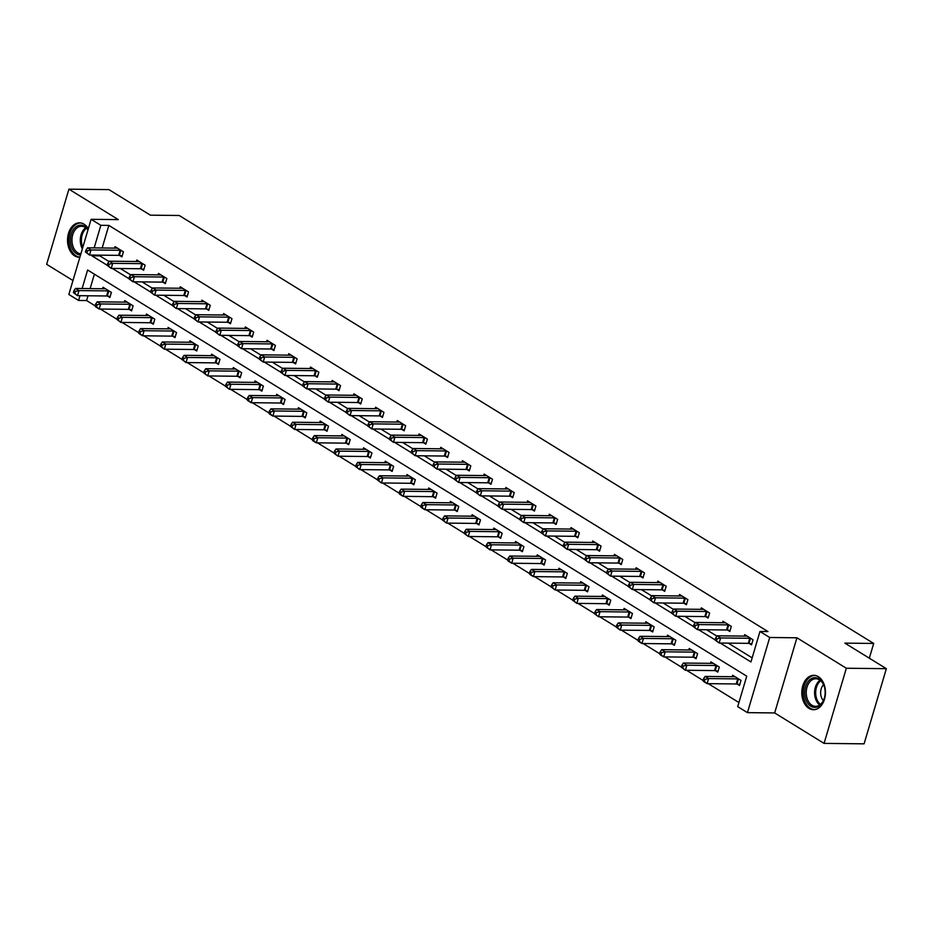 <?xml version="1.0" encoding="UTF-8"?>
<svg xmlns="http://www.w3.org/2000/svg" width="933" height="933" viewBox="0 0 933 933"><rect width="100%" height="100%" fill="white"/><g stroke="black" fill="none" stroke-linecap="round" stroke-linejoin="round"><path stroke-width="1.4" d="M88.32 228.713A17.202 11.826 -89.4 0 0 84.04 224.188A17.202 11.826 -89.4 0 0 79.538 222.835A17.202 11.826 -89.4 0 0 67.794 236.562A17.202 11.826 -89.4 0 0 74.663 255.875A17.202 11.826 -89.4 0 0 79.165 257.228A17.202 11.826 -89.4 0 0 79.876 257.205M808.934 708.357A17.202 11.826 -89.4 0 0 813.436 709.721A17.202 11.826 -89.4 0 0 825.192 695.995A17.202 11.826 -89.4 0 0 818.323 676.682A17.202 11.826 -89.4 0 0 813.821 675.329A17.202 11.826 -89.4 0 0 802.065 689.044A17.202 11.826 -89.4 0 0 808.934 708.357M88.005 295.773L86.594 300.554L78.582 300.461L68.844 294.466L91.107 219.313L100.846 225.308L94.163 247.886M869.323 658.185L873.696 643.443L179.218 215.488L150.4 215.173L108.928 189.609L68.914 189.166L46.65 264.319L72.972 280.541M873.696 643.443L844.878 643.129L886.35 668.681L864.086 743.834L824.072 743.391L846.336 668.238L796.922 637.787L769.713 637.484L747.45 712.637L737.711 706.643L746.738 676.168L87.609 269.999L82.127 288.507M796.922 637.787L774.658 712.94L824.072 743.391M774.658 712.94L747.45 712.637M86.594 300.554L95.166 305.837M100.379 309.056L116.882 319.214M122.083 322.433L138.585 332.603M143.799 335.81L160.301 345.98M165.514 349.187L182.005 359.357M187.218 362.564L203.721 372.734M208.934 375.941L225.436 386.11M230.638 389.329L247.14 399.499M252.353 402.706L268.856 412.876M274.069 416.083L290.571 426.253M295.773 429.46L312.275 439.63M317.488 442.837L333.991 453.006M339.192 456.225L355.695 466.383M360.908 469.602L377.41 479.772M382.623 482.979L399.126 493.149M404.327 496.356L420.83 506.526M426.043 509.733L442.545 519.903M447.758 523.11L464.249 533.279M469.462 536.498L485.965 546.656M491.178 549.875L507.68 560.045M512.882 563.252L529.384 573.422M534.597 576.629L551.1 586.799M556.313 590.006L572.804 600.176M578.017 603.394L594.519 613.552M599.732 616.771L616.235 626.941M621.436 630.148L637.939 640.318M643.152 643.525L659.654 653.695M664.867 656.902L681.358 667.072M686.571 670.279L703.074 680.449M708.287 683.667L738.924 702.537M886.35 668.681L846.336 668.238M94.396 274.185L90.128 288.6M737.245 684.099L739.496 685.487L741 680.402L732.65 675.259L732.218 676.728M715.529 670.71L717.78 672.098L719.285 667.025L710.934 661.882L710.503 663.351M693.825 657.333L696.076 658.721L697.581 653.648L689.23 648.505L688.799 649.974M672.11 643.957L674.361 645.344L675.865 640.271L667.515 635.128L667.083 636.586M650.394 630.58L652.657 631.968L654.161 626.894L645.811 621.74L645.368 623.209M628.69 617.203L630.941 618.591L632.446 613.506L624.095 608.363L623.664 609.832M606.975 603.826L609.226 605.214L610.73 600.129L602.38 594.986L601.948 596.455M585.271 590.437L587.522 591.825L589.026 586.752L580.676 581.609L580.233 583.078M563.555 577.061L565.806 578.448L567.311 573.375L558.96 568.232L558.529 569.701M541.84 563.684L544.102 565.071L545.607 559.998L537.256 554.843L536.813 556.313M520.136 550.307L522.387 551.695L523.891 546.61L515.541 541.467L515.109 542.936M498.42 536.93L500.671 538.318L502.176 533.233L493.825 528.09L493.394 529.559M476.716 523.541L478.967 524.941L480.472 519.856L472.121 514.713L471.678 516.182M455.001 510.164L457.252 511.552L458.756 506.479L450.406 501.336L449.974 502.805M433.285 496.788L435.548 498.175L437.052 493.102L428.702 487.959L428.259 489.417M411.581 483.411L413.832 484.798L415.337 479.725L406.986 474.57L406.555 476.04M389.866 470.034L392.117 471.422L393.621 466.337L385.271 461.194L384.839 462.663M368.162 456.657L370.413 458.045L371.917 452.96L363.567 447.817L363.124 449.286M346.446 443.268L348.697 444.656L350.202 439.583L341.851 434.44L341.42 435.909M324.731 429.891L326.993 431.279L328.498 426.206L320.147 421.063L319.704 422.532M303.027 416.515L305.278 417.902L306.782 412.829L298.432 407.674L298 409.144M281.311 403.138L283.562 404.525L285.066 399.452L276.716 394.297L276.285 395.767M259.607 389.761L261.858 391.149L263.363 386.064L255.012 380.921L254.569 382.39M237.892 376.384L240.143 377.772L241.647 372.687L233.297 367.544L232.865 369.013M216.176 362.995L218.439 364.383L219.943 359.31L211.593 354.167L211.15 355.636M194.472 349.618L196.723 351.006L198.228 345.933L189.877 340.79L189.446 342.259M172.757 336.242L175.007 337.629L176.512 332.556L168.162 327.401L167.73 328.871M151.053 322.865L153.304 324.252L154.808 319.168L146.458 314.024L146.014 315.494M129.337 309.488L131.588 310.876L133.092 305.791L124.742 300.648L124.311 302.117M107.622 296.099L109.884 297.487L111.389 292.414L103.038 287.271L102.595 288.74M720.253 643.035L750.948 661.952L759.963 631.489L767.976 631.571L108.846 225.401L102.163 247.98M100.041 255.152L99.831 255.875L109.009 261.532M120.345 268.517L130.725 274.908M142.061 281.894L152.429 288.285M163.765 295.271L174.144 301.662M185.48 308.648L195.86 315.051M207.196 322.037L217.564 328.428M228.9 335.414L239.28 341.805M250.615 348.79L260.983 355.181M272.331 362.167L282.699 368.558M294.035 375.544L304.415 381.935M315.751 388.933L326.118 395.324M337.454 402.31L347.834 408.701M359.17 415.686L369.538 422.078M380.886 429.063L391.254 435.454M402.589 442.44L412.969 448.831M424.305 455.817L434.673 462.22M446.009 469.206L456.389 475.597M467.725 482.583L478.093 488.974M489.44 495.959L499.808 502.351M511.144 509.336L521.524 515.727M532.86 522.713L543.228 529.104M554.564 536.102L564.943 542.493M576.279 549.479L586.647 555.87M597.995 562.856L608.363 569.247M619.699 576.232L630.078 582.624M641.414 589.609L651.782 596M663.118 602.986L673.498 609.389M684.834 616.375L695.213 622.766M706.549 629.752L716.917 636.143M728.253 643.129L752.161 657.858M749.281 643.467L751.531 644.855L753.036 639.781L744.686 634.638L744.254 636.108M727.565 630.09L729.816 631.478L731.32 626.405L722.97 621.261L722.539 622.731M705.849 616.713L708.112 618.101L709.616 613.028L701.266 607.873L700.823 609.342M684.146 603.336L686.396 604.724L687.901 599.651L679.551 594.496L679.119 595.965M662.43 589.959L664.681 591.347L666.185 586.262L657.835 581.119L657.403 582.589M640.726 576.582L642.977 577.97L644.481 572.885L636.131 567.742L635.688 569.212M619.011 563.194L621.261 564.582L622.766 559.508L614.415 554.365L613.984 555.835M597.295 549.817L599.557 551.205L601.062 546.132L592.712 540.988L592.268 542.458M575.591 536.44L577.842 537.828L579.346 532.755L570.996 527.6L570.564 529.069M553.875 523.063L556.126 524.451L557.631 519.366L549.28 514.223L548.849 515.692M532.172 509.686L534.422 511.074L535.927 505.989L527.577 500.846L527.133 502.316M510.456 496.298L512.707 497.686L514.211 492.612L505.861 487.469L505.429 488.939M488.74 482.921L491.003 484.309L492.507 479.235L484.157 474.092L483.714 475.562M467.036 469.544L469.287 470.932L470.792 465.859L462.441 460.715L462.01 462.173M445.321 456.167L447.572 457.555L449.076 452.482L440.726 447.327L440.294 448.796M423.617 442.79L425.868 444.178L427.372 439.093L419.022 433.95L418.579 435.419M401.901 429.413L404.152 430.801L405.657 425.716L397.306 420.573L396.875 422.043M380.186 416.025L382.448 417.413L383.953 412.339L375.602 407.196L375.159 408.666M358.482 402.648L360.733 404.036L362.237 398.962L353.887 393.819L353.455 395.289M336.766 389.271L339.017 390.659L340.522 385.586L332.171 380.431L331.74 381.9M315.062 375.894L317.313 377.282L318.818 372.197L310.467 367.054L310.024 368.523M293.347 362.517L295.598 363.905L297.102 358.82L288.752 353.677L288.32 355.146M271.631 349.129L273.894 350.528L275.398 345.443L267.048 340.3L266.605 341.77M249.927 335.752L252.178 337.14L253.683 332.066L245.332 326.923L244.901 328.393M228.212 322.375L230.463 323.763L231.967 318.689L223.617 313.546L223.185 315.016M206.508 308.998L208.759 310.386L210.263 305.313L201.913 300.158L201.47 301.627M184.792 295.621L187.043 297.009L188.548 291.924L180.197 286.781L179.766 288.25M163.077 282.244L165.339 283.632L166.832 278.547L158.482 273.404L158.05 274.873M141.373 268.856L143.624 270.243L145.128 265.17L136.778 260.027L136.346 261.497M119.657 255.479L121.908 256.867L123.413 251.793L115.062 246.65L114.631 248.12M91.107 219.313L118.316 219.617L68.914 189.166M108.846 225.401L100.846 225.308M759.963 631.489L769.713 637.484M80.005 295.691L78.582 300.461M92.029 255.059L91.819 255.782L107.19 265.252M112.345 268.424L128.906 278.629M134.06 281.801L150.61 292.006M155.764 295.19L172.325 305.383M177.48 308.566L194.029 318.771M199.184 321.943L215.745 332.148M220.899 335.32L237.46 345.525M242.615 348.697L259.164 358.902M264.319 362.086L280.88 372.279M286.034 375.463L302.584 385.667M307.738 388.839L324.299 399.044M329.454 402.216L346.015 412.421M351.17 415.593L367.719 425.798M372.873 428.97L389.434 439.175M394.589 442.359L411.138 452.552M416.293 455.736L432.854 465.94M438.009 469.112L454.569 479.317M459.724 482.489L476.273 492.694M481.428 495.866L497.989 506.071M503.144 509.255L519.693 519.448M524.847 522.632L541.408 532.836M546.563 536.009L563.124 546.213M568.279 549.385L584.828 559.59M589.983 562.762L606.543 572.967M611.698 576.139L628.259 586.344M633.414 589.528L649.963 599.721M655.118 602.905L671.678 613.109M676.833 616.281L693.382 626.486M698.537 629.658L715.098 639.863M99.831 255.875L91.819 255.782M750.785 638.394L750.459 638.335A2.204 0.606 16.5 0 0 749.77 638.277L720.638 637.95L717.15 635.805L746.283 636.131A2.204 0.606 16.5 0 0 746.785 636.073L746.936 636.026M751.811 643.898L748.966 643.42A2.204 0.606 16.5 0 0 748.266 643.35L719.133 643.024L715.063 639.98L716.451 640.831L717.057 638.802L715.669 637.95L715.063 639.98M717.057 638.802L720.638 637.95L719.133 643.024L716.451 640.831M717.15 635.805L715.669 637.95M734.901 676.647L734.749 676.693A2.204 0.606 -163.5 0 1 734.259 676.752L705.115 676.425L708.602 678.571L707.097 683.644L736.23 683.971A2.204 0.606 -163.5 0 1 736.93 684.041L739.787 684.519M704.427 681.463L707.097 683.644L703.61 681.51L703.027 680.6L704.427 681.463L705.021 679.434L703.634 678.571L703.027 680.6M705.021 679.434L708.602 678.571L737.735 678.897A2.204 0.606 -163.5 0 1 738.435 678.967L738.749 679.014M703.634 678.571L705.115 676.425M804.747 694.374A14.881 10.228 90.6 0 1 812.748 678.011A14.881 10.228 90.6 0 1 824.655 687.866A14.881 10.228 90.6 0 1 825.075 690.688A14.881 10.228 90.6 0 1 824.55 697.418A14.881 10.228 90.6 0 1 813.751 707.331A14.881 10.228 90.6 0 1 804.747 694.374M824.69 688.041A13.785 9.47 -89.4 0 0 815.862 678.769A13.785 9.47 -89.4 0 0 806.299 694.245A13.785 9.47 -89.4 0 0 815.559 706.328A13.785 9.47 -89.4 0 0 824.585 697.243M823.536 684.67A9.808 6.741 -89.4 0 0 820.69 693.884A9.808 6.741 -89.4 0 0 823.361 700.578M815.104 675.445L815.15 675.445A17.086 11.744 -89.4 0 0 815.104 675.445A17.086 11.744 -89.4 0 0 803.231 694.653A17.086 11.744 -89.4 0 0 814.719 709.616A17.086 11.744 -89.4 0 0 814.777 709.616L814.719 709.616M80.553 254.931A14.881 10.228 90.6 0 1 76.576 253.764A14.881 10.228 90.6 0 1 71.235 234.265A14.881 10.228 90.6 0 1 84.693 226.334A14.881 10.228 90.6 0 1 88.029 229.681M87.947 229.973A13.785 9.47 -89.4 0 0 85.195 227.36A13.785 9.47 -89.4 0 0 81.591 226.276A13.785 9.47 -89.4 0 0 72.168 237.274A13.785 9.47 -89.4 0 0 77.672 252.75A13.785 9.47 -89.4 0 0 80.879 253.823M80.821 222.964L80.879 222.964A17.086 11.744 -89.4 0 0 80.821 222.964A17.086 11.744 -89.4 0 0 69.147 236.597A17.086 11.744 -89.4 0 0 75.97 255.794A17.086 11.744 -89.4 0 0 79.911 257.111M729.07 625.017L728.755 624.958A2.204 0.606 16.5 0 0 728.055 624.888L698.922 624.574L695.447 622.428L724.579 622.754A2.204 0.606 16.5 0 0 725.069 622.696L725.221 622.649M730.107 630.521L727.25 630.043A2.204 0.606 16.5 0 0 726.55 629.973L697.418 629.647L693.347 626.603L694.747 627.454L695.342 625.425L693.954 624.574L693.347 626.603M695.342 625.425L698.922 624.574L697.418 629.647L694.747 627.454M695.447 622.428L693.954 624.574M707.354 611.64L707.039 611.582A2.204 0.606 16.5 0 0 706.339 611.512L677.206 611.185L673.731 609.051L702.864 609.366A2.204 0.606 16.5 0 0 703.365 609.319L703.517 609.272M708.392 617.145L705.535 616.666A2.204 0.606 16.5 0 0 704.835 616.596L675.702 616.27L671.643 613.226L673.031 614.077L673.638 612.048L672.238 611.185L671.643 613.226M673.638 612.048L677.206 611.185L675.702 616.27L673.031 614.077M673.731 609.051L672.238 611.185M713.197 663.27L713.045 663.316A2.204 0.606 -163.5 0 1 712.544 663.375L683.411 663.048L686.886 665.194L685.382 670.267L714.515 670.594A2.204 0.606 -163.5 0 1 715.214 670.664L718.072 671.142M682.711 668.086L685.382 670.267L681.323 667.223L682.711 668.086L683.318 666.045L681.918 665.194L681.323 667.223M683.318 666.045L686.886 665.194L716.019 665.521A2.204 0.606 -163.5 0 1 716.719 665.579L717.034 665.637M681.918 665.194L683.411 663.048M691.481 649.893L691.33 649.939A2.204 0.606 -163.5 0 1 690.828 649.998L661.695 649.671L665.182 651.817L663.678 656.89L692.811 657.217A2.204 0.606 -163.5 0 1 693.511 657.287L696.356 657.765M660.996 654.698L663.678 656.89L660.191 654.744L659.608 653.846L660.996 654.698L661.602 652.668L660.214 651.817L659.608 653.846M661.602 652.668L665.182 651.817L694.315 652.132A2.204 0.606 -163.5 0 1 695.003 652.202L695.33 652.26M660.214 651.817L661.695 649.671M685.65 598.263L685.335 598.205A2.204 0.606 16.5 0 0 684.635 598.135L655.502 597.808L652.015 595.662L681.148 595.989A2.204 0.606 16.5 0 0 681.65 595.93L681.801 595.884M686.676 603.756L683.831 603.278A2.204 0.606 16.5 0 0 683.131 603.208L653.998 602.893L649.928 599.837L651.316 600.7L651.922 598.671L650.534 597.808L649.928 599.837M651.922 598.671L655.502 597.808L653.998 602.893L651.316 600.7M652.015 595.662L650.534 597.808M663.934 584.874L663.62 584.828A2.204 0.606 16.5 0 0 662.92 584.758L633.787 584.431L630.311 582.285L659.444 582.612A2.204 0.606 16.5 0 0 659.934 582.554L660.097 582.507M664.972 590.379L662.115 589.901A2.204 0.606 16.5 0 0 661.415 589.831L632.282 589.516L628.224 586.46L629.612 587.324L630.207 585.294L628.819 584.431L628.224 586.46M630.207 585.294L633.787 584.431L632.282 589.516L629.612 587.324M630.311 582.285L628.819 584.431M642.231 571.497L641.904 571.451A2.204 0.606 16.5 0 0 641.216 571.381L612.071 571.054L608.596 568.908L637.729 569.235A2.204 0.606 16.5 0 0 638.23 569.177L638.382 569.13M643.257 577.002L640.4 576.524A2.204 0.606 16.5 0 0 639.711 576.454L610.579 576.128L606.508 573.084L607.896 573.947L608.503 571.906L607.115 571.054L606.508 573.084M608.503 571.906L612.071 571.054L610.579 576.128L607.896 573.947M608.596 568.908L607.115 571.054M669.766 636.516L669.614 636.563A2.204 0.606 -163.5 0 1 669.124 636.609L639.991 636.294L643.467 638.44L641.962 643.513L671.095 643.84A2.204 0.606 -163.5 0 1 671.795 643.91L674.652 644.388M639.292 641.321L641.962 643.513L638.487 641.368L637.892 640.47L639.292 641.321L639.886 639.292L638.499 638.429L637.892 640.47M639.886 639.292L643.467 638.44L672.6 638.755A2.204 0.606 -163.5 0 1 673.299 638.825L673.614 638.883M638.499 638.429L639.991 636.294M648.062 623.127L647.91 623.174A2.204 0.606 -163.5 0 1 647.409 623.232L618.276 622.906L621.751 625.052L620.247 630.137L649.38 630.451A2.204 0.606 -163.5 0 1 650.079 630.521L652.937 631M617.576 627.944L620.247 630.137L616.188 627.081L617.576 627.944L618.182 625.915L616.783 625.052L616.188 627.081M618.182 625.915L621.751 625.052L650.884 625.378A2.204 0.606 -163.5 0 1 651.584 625.448L651.899 625.507M616.783 625.052L618.276 622.906M626.346 609.75L626.195 609.797A2.204 0.606 -163.5 0 1 625.693 609.855L596.56 609.529L600.047 611.675L598.543 616.76L627.676 617.075A2.204 0.606 -163.5 0 1 628.375 617.145L631.221 617.623M595.86 614.567L598.543 616.76L594.473 613.704L595.86 614.567L596.467 612.538L595.079 611.675L594.473 613.704M596.467 612.538L600.047 611.675L629.18 612.001A2.204 0.606 -163.5 0 1 629.88 612.071L630.195 612.118M595.079 611.675L596.56 609.529M604.642 596.374L604.479 596.42A2.204 0.606 -163.5 0 1 603.989 596.479L574.856 596.152L578.332 598.298L576.827 603.371L605.96 603.698A2.204 0.606 -163.5 0 1 606.66 603.768L609.517 604.246M574.157 601.19L576.827 603.371L572.769 600.327L574.157 601.19L574.751 599.149L573.363 598.298L572.769 600.327M574.751 599.149L578.332 598.298L607.465 598.624A2.204 0.606 -163.5 0 1 608.164 598.694L608.479 598.741M573.363 598.298L574.856 596.152M582.927 582.997L582.775 583.043A2.204 0.606 -163.5 0 1 582.274 583.102L553.141 582.775L556.628 584.921L555.123 589.994L584.256 590.321A2.204 0.606 -163.5 0 1 584.944 590.391L587.802 590.869M552.441 587.802L555.123 589.994L551.053 586.95L552.441 587.802L553.047 585.772L551.66 584.921L551.053 586.95M553.047 585.772L556.628 584.921L585.761 585.248A2.204 0.606 -163.5 0 1 586.449 585.306L586.775 585.364M551.66 584.921L553.141 582.775M561.211 569.62L561.06 569.666A2.204 0.606 -163.5 0 1 560.57 569.725L531.437 569.398L534.912 571.544L533.408 576.617L562.541 576.944A2.204 0.606 -163.5 0 1 563.24 577.014L566.098 577.492M530.737 574.425L533.408 576.617L529.932 574.471L529.338 573.573L530.737 574.425L531.332 572.395L529.944 571.544L529.338 573.573M531.332 572.395L534.912 571.544L564.045 571.859A2.204 0.606 -163.5 0 1 564.745 571.929L565.06 571.987M529.944 571.544L531.437 569.398M539.507 556.231L539.356 556.29A2.204 0.606 -163.5 0 1 538.854 556.336L509.721 556.021L513.197 558.156L511.692 563.24L540.825 563.567A2.204 0.606 -163.5 0 1 541.525 563.625L544.382 564.115M509.021 561.048L511.692 563.24L508.217 561.095L507.634 560.197L509.021 561.048L509.628 559.019L508.228 558.156L507.634 560.197M509.628 559.019L513.197 558.156L542.33 558.482A2.204 0.606 -163.5 0 1 543.029 558.552L543.344 558.61M508.228 558.156L509.721 556.021M517.792 542.854L517.64 542.901A2.204 0.606 -163.5 0 1 517.139 542.959L488.006 542.633L491.493 544.779L489.988 549.864L519.121 550.178A2.204 0.606 -163.5 0 1 519.821 550.248L522.667 550.727M487.306 547.671L489.988 549.864L485.918 546.808L487.306 547.671L487.912 545.642L486.525 544.779L485.918 546.808M487.912 545.642L491.493 544.779L520.626 545.105A2.204 0.606 -163.5 0 1 521.325 545.175L521.64 545.222M486.525 544.779L488.006 542.633M496.088 529.477L495.924 529.524A2.204 0.606 -163.5 0 1 495.435 529.582L466.302 529.256L469.777 531.402L468.273 536.475L497.406 536.802A2.204 0.606 -163.5 0 1 498.105 536.872L500.963 537.35M465.602 534.294L468.273 536.475L464.214 533.431L465.602 534.294L466.197 532.265L464.809 531.402L464.214 533.431M466.197 532.265L469.777 531.402L498.91 531.728A2.204 0.606 -163.5 0 1 499.61 531.798L499.925 531.845M464.809 531.402L466.302 529.256M474.372 516.101L474.221 516.147A2.204 0.606 -163.5 0 1 473.719 516.206L444.586 515.879L448.062 518.025L446.569 523.098L475.702 523.425A2.204 0.606 -163.5 0 1 476.39 523.495L479.247 523.973M443.886 520.917L446.569 523.098L442.499 520.054L443.886 520.917L444.493 518.876L443.105 518.025L442.499 520.054M444.493 518.876L448.062 518.025L477.206 518.351A2.204 0.606 -163.5 0 1 477.894 518.421L478.221 518.468M443.105 518.025L444.586 515.879M452.657 502.724L452.505 502.77A2.204 0.606 -163.5 0 1 452.015 502.829L422.882 502.502L426.358 504.648L424.853 509.721L453.986 510.048A2.204 0.606 -163.5 0 1 454.686 510.118L457.543 510.596M422.183 507.529L424.853 509.721L421.378 507.575L420.783 506.677L422.183 507.529L422.777 505.499L421.389 504.648L420.783 506.677M422.777 505.499L426.358 504.648L455.491 504.963A2.204 0.606 -163.5 0 1 456.19 505.033L456.505 505.091M421.389 504.648L422.882 502.502M430.953 489.347L430.801 489.393A2.204 0.606 -163.5 0 1 430.3 489.44L401.167 489.125L404.642 491.271L403.138 496.344L432.271 496.671A2.204 0.606 -163.5 0 1 432.97 496.741L435.828 497.219M400.467 494.152L403.138 496.344L399.662 494.198L399.079 493.3L400.467 494.152L401.073 492.123L399.674 491.259L399.079 493.3M401.073 492.123L404.642 491.271L433.775 491.586A2.204 0.606 -163.5 0 1 434.475 491.656L434.79 491.714M399.674 491.259L401.167 489.125M409.237 475.958L409.086 476.017A2.204 0.606 -163.5 0 1 408.584 476.063L379.451 475.748L382.938 477.883L381.434 482.967L410.567 483.282A2.204 0.606 -163.5 0 1 411.266 483.352L414.112 483.83M378.751 480.775L381.434 482.967L377.364 479.912L378.751 480.775L379.358 478.746L377.97 477.883L377.364 479.912M379.358 478.746L382.938 477.883L412.071 478.209A2.204 0.606 -163.5 0 1 412.771 478.279L413.086 478.337M377.97 477.883L379.451 475.748M387.533 462.581L387.37 462.628A2.204 0.606 -163.5 0 1 386.88 462.686L357.747 462.36L361.223 464.506L359.718 469.591L388.851 469.905A2.204 0.606 -163.5 0 1 389.551 469.975L392.408 470.454M357.047 467.398L359.718 469.591L355.66 466.535L357.047 467.398L357.642 465.369L356.254 464.506L355.66 466.535M357.642 465.369L361.223 464.506L390.356 464.832A2.204 0.606 -163.5 0 1 391.055 464.902L391.37 464.949M356.254 464.506L357.747 462.36M365.818 449.205L365.666 449.251A2.204 0.606 -163.5 0 1 365.165 449.309L336.032 448.983L339.507 451.129L338.003 456.202L367.147 456.529A2.204 0.606 -163.5 0 1 367.835 456.599L370.693 457.077M335.332 454.021L338.003 456.202L333.944 453.158L335.332 454.021L335.938 451.98L334.539 451.129L333.944 453.158M335.938 451.98L339.507 451.129L368.652 451.455A2.204 0.606 -163.5 0 1 369.34 451.525L369.666 451.572M334.539 451.129L336.032 448.983M344.102 435.828L343.95 435.874A2.204 0.606 -163.5 0 1 343.461 435.933L314.328 435.606L317.803 437.752L316.299 442.825L345.432 443.152A2.204 0.606 -163.5 0 1 346.131 443.222L348.989 443.7M313.628 440.633L316.299 442.825L312.823 440.679L312.228 439.781L313.628 440.633L314.223 438.603L312.835 437.752L312.228 439.781M314.223 438.603L317.803 437.752L346.936 438.078A2.204 0.606 -163.5 0 1 347.636 438.137L347.951 438.195M312.835 437.752L314.328 435.606M322.398 422.451L322.247 422.497A2.204 0.606 -163.5 0 1 321.745 422.556L292.612 422.229L296.088 424.375L294.583 429.448L323.716 429.775A2.204 0.606 -163.5 0 1 324.416 429.845L327.273 430.323M291.912 427.256L294.583 429.448L290.525 426.404L291.912 427.256L292.519 425.226L291.119 424.375L290.525 426.404M292.519 425.226L296.088 424.375L325.22 424.69A2.204 0.606 -163.5 0 1 325.92 424.76L326.235 424.818M291.119 424.375L292.612 422.229M300.683 409.062L300.531 409.12A2.204 0.606 -163.5 0 1 300.029 409.167L270.897 408.852L274.384 410.986L272.879 416.071L302.012 416.398A2.204 0.606 -163.5 0 1 302.712 416.456L305.558 416.946M270.197 413.879L272.879 416.071L269.392 413.925L268.809 413.027L270.197 413.879L270.803 411.85L269.415 410.986L268.809 413.027M270.803 411.85L274.384 410.986L303.517 411.313A2.204 0.606 -163.5 0 1 304.216 411.383L304.531 411.441M269.415 410.986L270.897 408.852M278.979 395.685L278.815 395.732A2.204 0.606 -163.5 0 1 278.326 395.79L249.193 395.464L252.668 397.61L251.164 402.694L280.297 403.009A2.204 0.606 -163.5 0 1 280.996 403.079L283.854 403.557M248.493 400.502L251.164 402.694L247.688 400.549L247.093 399.639L248.493 400.502L249.088 398.473L247.7 397.61L247.093 399.639M249.088 398.473L252.668 397.61L281.801 397.936A2.204 0.606 -163.5 0 1 282.501 398.006L282.816 398.053M247.7 397.61L249.193 395.464M620.515 558.121L620.2 558.062A2.204 0.606 16.5 0 0 619.5 558.004L590.367 557.677L586.892 555.532L616.025 555.858A2.204 0.606 16.5 0 0 616.515 555.8L616.666 555.753M621.553 563.625L618.696 563.147A2.204 0.606 16.5 0 0 617.996 563.077L588.863 562.751L584.793 559.707L586.192 560.558L586.787 558.529L585.399 557.677L584.793 559.707M586.787 558.529L590.367 557.677L588.863 562.751L586.192 560.558M586.892 555.532L585.399 557.677M598.799 544.744L598.485 544.685A2.204 0.606 16.5 0 0 597.785 544.615L568.652 544.301L565.176 542.155L594.309 542.47A2.204 0.606 16.5 0 0 594.811 542.423L594.962 542.376M599.837 550.248L596.98 549.77A2.204 0.606 16.5 0 0 596.28 549.7L567.147 549.374L563.089 546.33L564.477 547.181L565.083 545.152L563.684 544.301L563.089 546.33M565.083 545.152L568.652 544.301L567.147 549.374L564.477 547.181M565.176 542.155L563.684 544.301M577.095 531.367L576.781 531.309A2.204 0.606 16.5 0 0 576.081 531.239L546.948 530.912L543.461 528.778L572.594 529.093A2.204 0.606 16.5 0 0 573.095 529.046L573.247 528.988M578.122 536.872L575.276 536.382A2.204 0.606 16.5 0 0 574.576 536.323L545.443 535.997L541.373 532.953L542.761 533.804L543.368 531.775L541.98 530.912L541.373 532.953M543.368 531.775L546.948 530.912L545.443 535.997L542.761 533.804M543.461 528.778L541.98 530.912M555.38 517.978L555.065 517.932A2.204 0.606 16.5 0 0 554.365 517.862L525.232 517.535L521.757 515.389L550.89 515.716A2.204 0.606 16.5 0 0 551.38 515.657L551.543 515.611M556.418 523.483L553.561 523.005A2.204 0.606 16.5 0 0 552.861 522.935L523.728 522.62L519.669 519.564L521.057 520.427L521.652 518.398L520.264 517.535L519.669 519.564M521.652 518.398L525.232 517.535L523.728 522.62L521.057 520.427M521.757 515.389L520.264 517.535M533.676 504.601L533.349 504.555A2.204 0.606 16.5 0 0 532.661 504.485L503.517 504.158L500.041 502.012L529.174 502.339A2.204 0.606 16.5 0 0 529.676 502.281L529.827 502.234M534.702 510.106L531.845 509.628A2.204 0.606 16.5 0 0 531.157 509.558L502.012 509.231L497.954 506.187L499.342 507.051L499.948 505.021L498.549 504.158L497.954 506.187M499.948 505.021L503.517 504.158L502.012 509.231L499.342 507.051M500.041 502.012L498.549 504.158M511.96 491.224L511.646 491.178A2.204 0.606 16.5 0 0 510.946 491.108L481.813 490.781L478.337 488.635L507.47 488.962A2.204 0.606 16.5 0 0 507.96 488.904L508.112 488.857M512.998 496.729L510.141 496.251A2.204 0.606 16.5 0 0 509.441 496.181L480.308 495.855L476.238 492.811L477.638 493.674L478.232 491.633L476.845 490.781L476.238 492.811M478.232 491.633L481.813 490.781L480.308 495.855L477.638 493.674M478.337 488.635L476.845 490.781M490.245 477.848L489.93 477.789A2.204 0.606 16.5 0 0 489.23 477.719L460.097 477.404L456.622 475.259L485.755 475.585A2.204 0.606 16.5 0 0 486.256 475.527L486.408 475.48M491.283 483.352L488.425 482.874A2.204 0.606 16.5 0 0 487.726 482.804L458.593 482.478L454.534 479.434L455.922 480.285L456.529 478.256L455.129 477.404L454.534 479.434M456.529 478.256L460.097 477.404L458.593 482.478L455.922 480.285M456.622 475.259L455.129 477.404M468.541 464.471L468.226 464.412A2.204 0.606 16.5 0 0 467.526 464.342L438.393 464.028L434.906 461.882L464.039 462.197A2.204 0.606 16.5 0 0 464.541 462.15L464.692 462.103M469.567 469.975L466.722 469.497A2.204 0.606 16.5 0 0 466.022 469.427L436.889 469.101L432.819 466.057L434.207 466.908L434.813 464.879L433.425 464.016L432.819 466.057M434.813 464.879L438.393 464.028L436.889 469.101L434.207 466.908M434.906 461.882L433.425 464.016M446.825 451.094L446.51 451.036A2.204 0.606 16.5 0 0 445.811 450.966L416.678 450.639L413.202 448.493L442.335 448.82A2.204 0.606 16.5 0 0 442.825 448.761L442.988 448.715M447.863 456.587L445.006 456.109A2.204 0.606 16.5 0 0 444.306 456.039L415.173 455.724L411.103 452.668L412.503 453.531L413.097 451.502L411.71 450.639L411.103 452.668M413.097 451.502L416.678 450.639L415.173 455.724L412.503 453.531M413.202 448.493L411.71 450.639M425.121 437.705L424.795 437.659A2.204 0.606 16.5 0 0 424.107 437.589L394.962 437.262L391.487 435.116L420.62 435.443A2.204 0.606 16.5 0 0 421.121 435.384L421.273 435.338M426.148 443.21L423.29 442.732A2.204 0.606 16.5 0 0 422.602 442.662L393.458 442.347L389.399 439.291L390.787 440.154L391.394 438.125L389.994 437.262L389.399 439.291M391.394 438.125L394.962 437.262L393.458 442.347L390.787 440.154M391.487 435.116L389.994 437.262M403.406 424.328L403.091 424.282A2.204 0.606 16.5 0 0 402.391 424.212L373.258 423.885L369.771 421.739L398.916 422.066A2.204 0.606 16.5 0 0 399.406 422.008L399.557 421.961M404.444 429.833L401.587 429.355A2.204 0.606 16.5 0 0 400.887 429.285L371.754 428.958L367.684 425.914L369.083 426.778L369.678 424.737L368.29 423.885L367.684 425.914M369.678 424.737L373.258 423.885L371.754 428.958L369.083 426.778M369.771 421.739L368.29 423.885M381.69 410.952L381.375 410.893A2.204 0.606 16.5 0 0 380.676 410.835L351.543 410.508L348.067 408.362L377.2 408.689A2.204 0.606 16.5 0 0 377.702 408.631L377.853 408.584M382.728 416.456L379.871 415.978A2.204 0.606 16.5 0 0 379.171 415.908L350.038 415.582L345.98 412.538L347.368 413.389L347.974 411.36L346.575 410.508L345.98 412.538M347.974 411.36L351.543 410.508L350.038 415.582L347.368 413.389M348.067 408.362L346.575 410.508M359.986 397.575L359.671 397.516A2.204 0.606 16.5 0 0 358.972 397.446L329.839 397.131L326.352 394.986L355.485 395.312A2.204 0.606 16.5 0 0 355.986 395.254L356.138 395.207M361.013 403.079L358.167 402.601A2.204 0.606 16.5 0 0 357.467 402.531L328.334 402.205L324.264 399.161L325.652 400.012L326.258 397.983L324.871 397.131L324.264 399.161M326.258 397.983L329.839 397.131L328.334 402.205L325.652 400.012M326.352 394.986L324.871 397.131M338.271 384.198L337.956 384.139A2.204 0.606 16.5 0 0 337.256 384.069L308.123 383.743L304.648 381.609L333.781 381.924A2.204 0.606 16.5 0 0 334.271 381.877L334.422 381.819M339.309 389.702L336.451 389.213A2.204 0.606 16.5 0 0 335.752 389.154L306.619 388.828L302.549 385.784L303.948 386.635L304.543 384.606L303.155 383.743L302.549 385.784M304.543 384.606L308.123 383.743L306.619 388.828L303.948 386.635M304.648 381.609L303.155 383.743M316.567 370.809L316.24 370.763A2.204 0.606 16.5 0 0 315.552 370.693L286.408 370.366L282.932 368.22L312.065 368.547A2.204 0.606 16.5 0 0 312.567 368.488L312.718 368.442M317.593 376.314L314.736 375.836A2.204 0.606 16.5 0 0 314.048 375.766L284.903 375.451L280.845 372.395L282.233 373.258L282.839 371.229L281.439 370.366L280.845 372.395M282.839 371.229L286.408 370.366L284.903 375.451L282.233 373.258M282.932 368.22L281.439 370.366M294.851 357.432L294.536 357.386A2.204 0.606 16.5 0 0 293.837 357.316L264.704 356.989L261.217 354.843L290.361 355.17A2.204 0.606 16.5 0 0 290.851 355.111L291.003 355.065M295.889 362.937L293.032 362.459A2.204 0.606 16.5 0 0 292.332 362.389L263.199 362.062L259.129 359.018L260.529 359.881L261.123 357.852L259.736 356.989L259.129 359.018M261.123 357.852L264.704 356.989L263.199 362.062L260.529 359.881M261.217 354.843L259.736 356.989M273.136 344.055L272.821 344.009A2.204 0.606 16.5 0 0 272.121 343.939L242.988 343.612L239.513 341.466L268.646 341.793A2.204 0.606 16.5 0 0 269.147 341.735L269.299 341.688M274.174 349.56L271.316 349.082A2.204 0.606 16.5 0 0 270.617 349.012L241.484 348.685L237.425 345.642L238.813 346.505L239.419 344.464L238.02 343.612L237.425 345.642M239.419 344.464L242.988 343.612L241.484 348.685L238.813 346.505M239.513 341.466L238.02 343.612M251.432 330.679L251.117 330.62A2.204 0.606 16.5 0 0 250.417 330.55L221.284 330.235L217.797 328.089L246.93 328.416A2.204 0.606 16.5 0 0 247.432 328.358L247.583 328.311M252.458 336.183L249.612 335.705A2.204 0.606 16.5 0 0 248.913 335.635L219.78 335.309L215.71 332.265L217.097 333.116L217.704 331.087L216.316 330.235L215.71 332.265M217.704 331.087L221.284 330.235L219.78 335.309L217.097 333.116M217.797 328.089L216.316 330.235M257.263 382.308L257.111 382.355A2.204 0.606 -163.5 0 1 256.61 382.413L227.477 382.087L230.952 384.233L229.448 389.318L258.593 389.632A2.204 0.606 -163.5 0 1 259.281 389.702L262.138 390.181M226.777 387.125L229.448 389.318L225.389 386.262L226.777 387.125L227.384 385.096L225.984 384.233L225.389 386.262M227.384 385.096L230.952 384.233L260.097 384.559A2.204 0.606 -163.5 0 1 260.785 384.629L261.112 384.676M225.984 384.233L227.477 382.087M235.548 368.932L235.396 368.978A2.204 0.606 -163.5 0 1 234.906 369.036L205.761 368.71L209.249 370.856L207.744 375.929L236.877 376.256A2.204 0.606 -163.5 0 1 237.577 376.326L240.434 376.804M205.073 373.748L207.744 375.929L203.674 372.885L205.073 373.748L205.668 371.707L204.28 370.856L203.674 372.885M205.668 371.707L209.249 370.856L238.382 371.182A2.204 0.606 -163.5 0 1 239.081 371.252L239.396 371.299M204.28 370.856L205.761 368.71M229.716 317.302L229.401 317.243A2.204 0.606 16.5 0 0 228.702 317.173L199.569 316.858L196.093 314.713L225.226 315.027A2.204 0.606 16.5 0 0 225.716 314.981L225.868 314.934M230.754 322.806L227.897 322.328A2.204 0.606 16.5 0 0 227.197 322.258L198.064 321.932L193.994 318.888L195.394 319.739L195.988 317.71L194.6 316.847L193.994 318.888M195.988 317.71L199.569 316.858L198.064 321.932L195.394 319.739M196.093 314.713L194.6 316.847M213.844 355.555L213.692 355.601A2.204 0.606 -163.5 0 1 213.191 355.66L184.058 355.333L187.533 357.479L186.029 362.552L215.161 362.879A2.204 0.606 -163.5 0 1 215.861 362.949L218.719 363.427M183.358 360.36L186.029 362.552L181.97 359.508L183.358 360.36L183.964 358.33L182.565 357.479L181.97 359.508M183.964 358.33L187.533 357.479L216.666 357.794A2.204 0.606 -163.5 0 1 217.366 357.864L217.681 357.922M182.565 357.479L184.058 355.333M208.012 303.925L207.686 303.866A2.204 0.606 16.5 0 0 206.986 303.796L177.853 303.47L174.378 301.336L203.511 301.651A2.204 0.606 16.5 0 0 204.012 301.604L204.164 301.546M209.039 309.418L206.181 308.94A2.204 0.606 16.5 0 0 205.493 308.881L176.349 308.555L172.29 305.499L173.678 306.362L174.284 304.333L172.885 303.47L172.29 305.499M174.284 304.333L177.853 303.47L176.349 308.555L173.678 306.362M174.378 301.336L172.885 303.47M192.128 342.178L191.976 342.224A2.204 0.606 -163.5 0 1 191.475 342.271L162.342 341.956L165.829 344.102L164.325 349.175L193.458 349.502A2.204 0.606 -163.5 0 1 194.157 349.572L197.003 350.05M161.642 346.983L164.325 349.175L160.254 346.131L161.642 346.983L162.249 344.953L160.861 344.102L160.254 346.131M162.249 344.953L165.829 344.102L194.962 344.417A2.204 0.606 -163.5 0 1 195.662 344.487L195.977 344.545M160.861 344.102L162.342 341.956M186.297 290.536L185.982 290.49A2.204 0.606 16.5 0 0 185.282 290.42L156.149 290.093L152.662 287.947L181.807 288.274A2.204 0.606 16.5 0 0 182.297 288.215L182.448 288.169M187.335 296.041L184.477 295.563A2.204 0.606 16.5 0 0 183.778 295.493L154.645 295.178L150.575 292.122L151.974 292.985L152.569 290.956L151.181 290.093L150.575 292.122M152.569 290.956L156.149 290.093L154.645 295.178L151.974 292.985M152.662 287.947L151.181 290.093M170.412 328.789L170.261 328.848A2.204 0.606 -163.5 0 1 169.771 328.894L140.638 328.579L144.114 330.714L142.609 335.798L171.742 336.125A2.204 0.606 -163.5 0 1 172.442 336.183L175.299 336.673M139.938 333.606L142.609 335.798L139.134 333.652L138.539 332.743L139.938 333.606L140.533 331.577L139.145 330.714L138.539 332.743M140.533 331.577L144.114 330.714L173.246 331.04A2.204 0.606 -163.5 0 1 173.946 331.11L174.261 331.168M139.145 330.714L140.638 328.579M164.581 277.159L164.266 277.113A2.204 0.606 16.5 0 0 163.567 277.043L134.434 276.716L130.958 274.57L160.091 274.897A2.204 0.606 16.5 0 0 160.593 274.838L160.744 274.792M165.619 282.664L162.762 282.186A2.204 0.606 16.5 0 0 162.062 282.116L132.929 281.789L128.871 278.745L130.258 279.608L130.865 277.567L129.465 276.716L128.871 278.745M130.865 277.567L134.434 276.716L132.929 281.789L130.258 279.608M130.958 274.57L129.465 276.716M148.709 315.412L148.557 315.459A2.204 0.606 -163.5 0 1 148.055 315.517L118.923 315.191L122.398 317.337L120.893 322.421L150.038 322.736A2.204 0.606 -163.5 0 1 150.726 322.806L153.583 323.284M118.223 320.229L120.893 322.421L116.835 319.366L118.223 320.229L118.829 318.2L117.43 317.337L116.835 319.366M118.829 318.2L122.398 317.337L151.543 317.663A2.204 0.606 -163.5 0 1 152.231 317.733L152.557 317.78M117.43 317.337L118.923 315.191M142.877 263.782L142.562 263.724A2.204 0.606 16.5 0 0 141.863 263.666L112.73 263.339L109.243 261.193L138.376 261.52A2.204 0.606 16.5 0 0 138.877 261.462L139.029 261.415M143.904 269.287L141.058 268.809A2.204 0.606 16.5 0 0 140.358 268.739L111.225 268.412L107.155 265.369L108.543 266.22L109.149 264.191L107.762 263.339L107.155 265.369M109.149 264.191L112.73 263.339L111.225 268.412L108.543 266.22M109.243 261.193L107.762 263.339M126.993 302.035L126.841 302.082A2.204 0.606 -163.5 0 1 126.352 302.14L97.207 301.814L100.694 303.96L99.19 309.033L128.322 309.359A2.204 0.606 -163.5 0 1 129.022 309.429L131.88 309.908M96.519 306.852L99.19 309.033L95.702 306.899L95.119 305.989L96.519 306.852L97.114 304.823L95.726 303.96L95.119 305.989M97.114 304.823L100.694 303.96L129.827 304.286A2.204 0.606 -163.5 0 1 130.527 304.356L130.842 304.403M95.726 303.96L97.207 301.814M121.162 250.406L120.847 250.347A2.204 0.606 16.5 0 0 120.147 250.277L91.014 249.962L87.539 247.816L116.672 248.143A2.204 0.606 16.5 0 0 117.161 248.085L117.313 248.038M122.2 255.91L119.342 255.432A2.204 0.606 16.5 0 0 118.643 255.362L89.51 255.036L85.439 251.992L86.839 252.843L87.434 250.814L86.046 249.962L85.439 251.992M87.434 250.814L91.014 249.962L89.51 255.036L86.839 252.843M87.539 247.816L86.046 249.962M105.289 288.659L105.137 288.705A2.204 0.606 -163.5 0 1 104.636 288.764L75.503 288.437L78.978 290.583L77.474 295.656L106.607 295.983A2.204 0.606 -163.5 0 1 107.307 296.053L110.164 296.531M74.803 293.463L77.474 295.656L73.415 292.612L74.803 293.463L75.41 291.434L74.01 290.583L73.415 292.612M75.41 291.434L78.978 290.583L108.111 290.909A2.204 0.606 -163.5 0 1 108.811 290.968L109.126 291.026M74.01 290.583L75.503 288.437M750.459 638.335L748.966 643.42M749.77 638.277L748.266 643.35M736.23 683.971L737.735 678.897M736.93 684.041L738.435 678.967M819.745 704.963A13.785 9.47 90.6 0 1 814.637 694.339A13.785 9.47 90.6 0 1 820.014 680.215M820.725 680.787A13.33 9.167 -89.4 0 0 815.734 694.292A13.33 9.167 -89.4 0 0 820.457 704.403M82.361 248.831A13.785 9.47 90.6 0 1 85.743 227.734M86.442 228.305A13.33 9.167 -89.4 0 0 82.804 247.338M728.755 624.958L727.25 630.043M728.055 624.888L726.55 629.973M707.039 611.582L705.535 616.666M706.339 611.512L704.835 616.596M714.515 670.594L716.019 665.521M715.214 670.664L716.719 665.579M692.811 657.217L694.315 652.132M693.511 657.287L695.003 652.202M685.335 598.205L683.831 603.278M684.635 598.135L683.131 603.208M663.62 584.828L662.115 589.901M662.92 584.758L661.415 589.831M641.904 571.451L640.4 576.524M641.216 571.381L639.711 576.454M671.095 643.84L672.6 638.755M671.795 643.91L673.299 638.825M649.38 630.451L650.884 625.378M650.079 630.521L651.584 625.448M627.676 617.075L629.18 612.001M628.375 617.145L629.88 612.071M605.96 603.698L607.465 598.624M606.66 603.768L608.164 598.694M584.256 590.321L585.761 585.248M584.944 590.391L586.449 585.306M562.541 576.944L564.045 571.859M563.24 577.014L564.745 571.929M540.825 563.567L542.33 558.482M541.525 563.625L543.029 558.552M519.121 550.178L520.626 545.105M519.821 550.248L521.325 545.175M497.406 536.802L498.91 531.728M498.105 536.872L499.61 531.798M475.702 523.425L477.206 518.351M476.39 523.495L477.894 518.421M453.986 510.048L455.491 504.963M454.686 510.118L456.19 505.033M432.271 496.671L433.775 491.586M432.97 496.741L434.475 491.656M410.567 483.282L412.071 478.209M411.266 483.352L412.771 478.279M388.851 469.905L390.356 464.832M389.551 469.975L391.055 464.902M367.147 456.529L368.652 451.455M367.835 456.599L369.34 451.525M345.432 443.152L346.936 438.078M346.131 443.222L347.636 438.137M323.716 429.775L325.22 424.69M324.416 429.845L325.92 424.76M302.012 416.398L303.517 411.313M302.712 416.456L304.216 411.383M280.297 403.009L281.801 397.936M280.996 403.079L282.501 398.006M620.2 558.062L618.696 563.147M619.5 558.004L617.996 563.077M598.485 544.685L596.98 549.77M597.785 544.615L596.28 549.7M576.781 531.309L575.276 536.382M576.081 531.239L574.576 536.323M555.065 517.932L553.561 523.005M554.365 517.862L552.861 522.935M533.349 504.555L531.845 509.628M532.661 504.485L531.157 509.558M511.646 491.178L510.141 496.251M510.946 491.108L509.441 496.181M489.93 477.789L488.425 482.874M489.23 477.719L487.726 482.804M468.226 464.412L466.722 469.497M467.526 464.342L466.022 469.427M446.51 451.036L445.006 456.109M445.811 450.966L444.306 456.039M424.795 437.659L423.29 442.732M424.107 437.589L422.602 442.662M403.091 424.282L401.587 429.355M402.391 424.212L400.887 429.285M381.375 410.893L379.871 415.978M380.676 410.835L379.171 415.908M359.671 397.516L358.167 402.601M358.972 397.446L357.467 402.531M337.956 384.139L336.451 389.213M337.256 384.069L335.752 389.154M316.24 370.763L314.736 375.836M315.552 370.693L314.048 375.766M294.536 357.386L293.032 362.459M293.837 357.316L292.332 362.389M272.821 344.009L271.316 349.082M272.121 343.939L270.617 349.012M251.117 330.62L249.612 335.705M250.417 330.55L248.913 335.635M258.593 389.632L260.097 384.559M259.281 389.702L260.785 384.629M236.877 376.256L238.382 371.182M237.577 376.326L239.081 371.252M229.401 317.243L227.897 322.328M228.702 317.173L227.197 322.258M215.161 362.879L216.666 357.794M215.861 362.949L217.366 357.864M207.686 303.866L206.181 308.94M206.986 303.796L205.493 308.881M193.458 349.502L194.962 344.417M194.157 349.572L195.662 344.487M185.982 290.49L184.477 295.563M185.282 290.42L183.778 295.493M171.742 336.125L173.246 331.04M172.442 336.183L173.946 331.11M164.266 277.113L162.762 282.186M163.567 277.043L162.062 282.116M150.038 322.736L151.543 317.663M150.726 322.806L152.231 317.733M142.562 263.724L141.058 268.809M141.863 263.666L140.358 268.739M128.322 309.359L129.827 304.286M129.022 309.429L130.527 304.356M120.847 250.347L119.342 255.432M120.147 250.277L118.643 255.362M106.607 295.983L108.111 290.909M107.307 296.053L108.811 290.968"/></g></svg>
